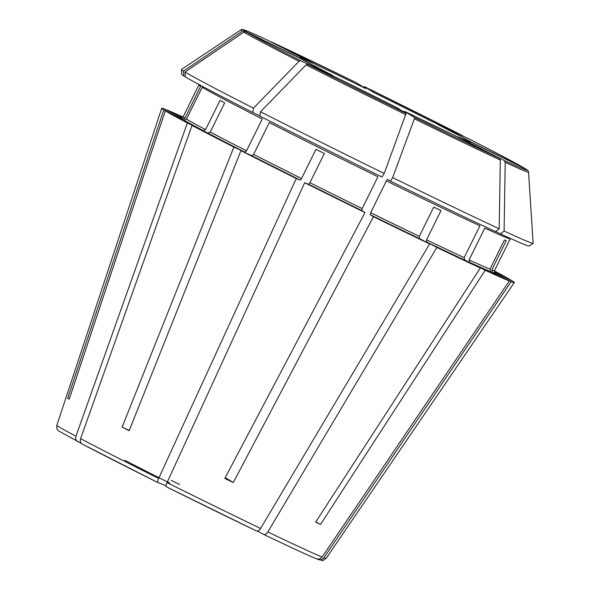 <?xml version="1.0" encoding="UTF-8"?>
<svg xmlns="http://www.w3.org/2000/svg" width="590" height="590" viewBox="0 0 590 590"><rect width="100%" height="100%" fill="white"/><g stroke="black" fill="none" stroke-linecap="round" stroke-linejoin="round"><path stroke-width="0.89" d="M81.442 443.451L58.941 431.069L57.547 429.682C57.001 429.896 56.78 428.436 56.861 425.287L161.69 108.302A196.662 3.429 -153.7 0 1 164.868 109.165L182.037 117.734M184.935 118.177A173.637 3.031 -153.7 0 1 183.18 116.776L198.911 84.96A173.637 3.031 -153.7 0 0 200.659 86.361L184.935 118.177L182.391 119.062L163.769 109.932L67.688 398.257L69.266 399.024M259.925 115.81L252.822 112.52L253.442 108.169A196.145 3.422 -153.7 0 1 185.031 72.061L243.847 32.14L246.214 31.963L302.028 59.325L333.033 75.69M253.442 108.169L299.034 61.272L300.627 60.689L332.989 75.668A95.211 1.659 26.3 0 1 302.028 59.325M183.792 75.955L183.512 71.124A196.145 3.422 -153.7 0 1 181.44 69.524L181.75 74.377A193.712 3.378 -153.7 0 0 183.792 75.955L185.304 76.693M364.244 86.59L462.649 135.671L430.287 120.692A95.211 1.659 26.3 0 0 374.296 92.77L364.251 86.59A158.422 2.766 -153.7 0 1 462.649 135.671M77.696 441.652C75.859 440.509 75.269 438.702 75.94 436.231L187.362 122.993L203.285 130.641L205.585 129.616A173.637 3.031 -153.7 0 1 186.462 119.114L183.918 119.999L165.289 110.868L69.214 399.194A154.329 2.692 26.3 0 1 67.688 398.257M186.462 119.114L202.186 87.298A173.637 3.031 -153.7 0 0 262.248 118.996L246.517 150.811L244.688 152.08L233.891 147.08A196.662 3.429 -153.7 0 1 192.008 125.449L207.931 133.097L210.232 132.072L224.679 102.83A173.637 3.031 -153.7 0 1 220.033 100.381L205.585 129.616M166.646 110.057L182.258 117.653M315.775 521.944L320.569 524.385A154.329 2.692 26.3 0 1 315.665 522.113L480.29 267.985A196.662 3.429 -153.7 0 1 436.851 247.431L426.622 242.033L426.548 239.828L440.996 210.593A173.637 3.031 -153.7 0 1 433.761 207.112L419.306 236.354A173.637 3.031 -153.7 0 1 370.653 212.725L370.107 214.635L373.455 216.7L233.286 482.568L225.24 477.62M499.199 228.758A196.145 3.422 -153.7 0 1 392.667 177.612L390.418 181.152A193.712 3.378 -153.7 0 0 495.541 231.627L499.199 228.758L500.298 160.052L499.302 158.201L452.641 134.446L404.497 111.333M390.418 181.152L387.527 179.382L386.376 180.909A173.637 3.031 -153.7 0 0 479.906 225.815L464.183 257.631L464.743 260.072L480.29 267.985M256.525 530.985L256.473 530.956A145.435 2.537 -153.7 0 1 166.129 486.676C165.738 486.278 166.048 484.921 167.051 482.62L304.669 182.723L308.695 184.309L309.912 182.73L324.36 153.496A173.637 3.031 -153.7 0 1 315.96 149.307L301.512 178.541A173.637 3.031 -153.7 0 1 253.582 154.41L269.306 122.595A173.637 3.031 -153.7 0 0 377.91 176.764L362.186 208.58L361.641 210.482L364.996 212.548L224.82 478.416A154.329 2.692 26.3 0 0 233.286 482.568M384.201 173.467A196.145 3.422 -153.7 0 1 260.507 111.768L259.88 116.119A193.712 3.378 -153.7 0 0 381.951 177.007L384.201 173.467L406.09 113.369L396.045 107.188L340.091 79.281M253.582 154.41L251.753 155.679L240.949 150.679L129.173 430.707A154.329 2.692 26.3 0 1 122.108 427.116L129.284 430.435M260.507 111.768L306.099 64.87L307.692 64.288L340.054 79.267A95.211 1.659 26.3 0 0 396.045 107.188M183.512 71.124L242.32 31.204L244.688 31.027L300.782 58.543M490.806 271.739L489.973 269.18A173.637 3.031 -153.7 0 1 469.087 259.902L469.655 262.344L485.194 270.257A196.662 3.429 -153.7 0 0 509.295 280.965L490.806 271.739A175.555 3.061 -153.7 0 1 469.655 262.344M263.804 534.474A145.435 2.537 -153.7 0 0 316.093 558.671C318.453 559.593 320.451 559.047 322.081 557.049L509.295 280.965M494.479 272.219L512.231 280.921A196.662 3.429 -153.7 0 1 514.296 282.566A196.662 3.429 -153.7 0 1 511.124 281.681L492.635 272.462L491.802 269.903L506.25 240.668A173.637 3.031 -153.7 0 1 504.421 239.946L489.973 269.18M242.32 31.204A160.502 2.803 -153.7 0 1 240.772 29.92C242.003 28.209 247.357 31.078 266.075 39.456L312.707 63.196A95.211 1.659 26.3 0 0 300.502 58.388M257.395 531.096L263.76 534.459C290.346 547.188 307.892 555.308 316.402 558.819M263.708 534.429C265.065 534.879 266.437 534.053 267.838 531.944L436.851 247.431M355.777 82.438L365.83 88.618A95.211 1.659 26.3 0 0 317.612 65.468L271.039 41.757A158.422 2.766 -153.7 0 1 355.785 82.445L271.039 41.757M505.202 162.324A160.502 2.803 -153.7 0 0 528.529 172.14L533.139 243.264A196.145 3.422 -153.7 0 1 533.109 243.331L529.06 246.023A193.712 3.378 -153.7 0 1 500.445 233.898L504.103 231.029L505.202 162.324L504.207 160.473L457.538 136.71L469.434 141.866M533.109 243.331A196.145 3.422 -153.7 0 1 504.103 231.029M491.802 269.903A173.637 3.031 -153.7 0 0 494.509 270.64L510.232 238.825A173.637 3.031 -153.7 0 1 484.81 228.087L469.087 259.902M386.376 180.909L370.653 212.725M181.44 69.524A196.145 3.422 -153.7 0 1 181.469 69.458L240.772 29.92M524.126 167.995L468.312 140.634A95.211 1.659 26.3 0 0 437.345 124.291L469.714 139.27A158.422 2.766 -153.7 0 1 524.126 167.995L524.296 168.084C516.398 163.415 498.211 153.813 469.736 139.277L469.714 139.27M528.529 172.14C528.743 171.284 527.858 170.259 525.882 169.057L469.832 141.571A95.211 1.659 26.3 0 1 457.634 136.755M392.667 177.612L414.357 118.789L414.556 117.513L404.504 111.34A95.211 1.659 26.3 0 0 452.722 134.491M364.996 212.548A196.662 3.429 -153.7 0 1 304.669 182.723M252.822 112.52A193.712 3.378 -153.7 0 1 185.312 76.892L185.031 72.061M187.362 122.993A196.662 3.429 -153.7 0 1 165.289 110.868M166.697 109.888A196.662 3.429 -153.7 0 1 183.025 117.034M494.391 271.99L510.608 280.125M494.398 270.928A196.662 3.429 -153.7 0 1 510.704 279.985M256.473 530.956C257.823 531.406 259.202 530.58 260.603 528.47L429.616 243.958A196.662 3.429 -153.7 0 1 373.455 216.7M429.616 243.958L419.387 238.559L419.306 236.354M165.997 485.747L157.729 482.487C157.338 482.082 157.648 480.732 158.651 478.431L296.261 178.527A196.662 3.429 -153.7 0 1 240.949 150.679M296.261 178.527L300.295 180.12L301.512 178.541M163.769 109.932A196.662 3.429 -153.7 0 1 161.69 108.302M500.445 233.898L495.718 231.487M317.236 559.054L317.921 559.394C320.281 560.316 322.28 559.77 323.91 557.771L511.124 281.681M317.921 559.394L318.357 559.586C325.024 560.537 320.318 562.041 326.145 558.376A150.184 2.618 -153.7 0 1 323.91 557.771M320.569 524.385L485.194 270.257M82.342 444.108L157.707 482.48A145.435 2.537 -153.7 0 1 82.342 444.108C80.505 442.965 79.916 441.158 80.587 438.687L192.008 125.449M122.108 427.116L233.891 147.08M124.866 460.266A91.376 1.593 26.3 0 0 169.758 483.122M182.391 119.062A175.555 3.061 -153.7 0 1 181.654 117.794M179.559 484.486A91.376 1.593 26.3 0 0 171.122 480.356M299.034 61.272A160.502 2.803 -153.7 0 1 243.847 32.14M464.183 257.631A173.637 3.031 -153.7 0 1 426.548 239.828M362.186 208.58A173.637 3.031 -153.7 0 1 309.912 182.73M246.517 150.811A173.637 3.031 -153.7 0 1 210.232 132.072M244.688 31.027A158.422 2.766 -153.7 0 1 266.134 39.486M525.653 168.932A158.422 2.766 -153.7 0 1 504.207 160.473M500.298 160.052A160.502 2.803 -153.7 0 1 414.357 118.789M499.302 158.201A158.422 2.766 -153.7 0 1 414.556 117.513M300.627 60.689A158.422 2.766 -153.7 0 1 246.214 31.963M405.891 114.644A160.502 2.803 -153.7 0 1 306.099 64.87M406.09 113.369A158.422 2.766 -153.7 0 1 307.692 64.288M464.743 260.072A175.555 3.061 -153.7 0 1 426.622 242.033M361.641 210.482A175.555 3.061 -153.7 0 1 308.695 184.309M203.285 130.641A175.555 3.061 -153.7 0 1 183.918 119.999M419.387 238.559A175.555 3.061 -153.7 0 1 370.107 214.635M300.295 180.12A175.555 3.061 -153.7 0 1 251.753 155.679M244.688 152.08A175.555 3.061 -153.7 0 1 207.931 133.097M494.626 272.477A175.555 3.061 -153.7 0 1 492.635 272.462M403.848 111.761A91.376 1.593 26.3 0 0 401.915 110.795M75.94 436.231A150.184 2.618 -153.7 0 1 56.861 425.287M322.081 557.049A150.184 2.618 -153.7 0 1 267.838 531.944M260.603 528.47A150.184 2.618 -153.7 0 1 167.051 482.62M158.651 478.431A150.184 2.618 -153.7 0 1 80.587 438.687M183.18 116.776L181.484 117.786M198.911 84.96L199.051 84.554M494.509 270.64L494.737 272.602M326.145 558.376L514.296 282.566M256.517 530.978L166.115 486.669"/></g></svg>
